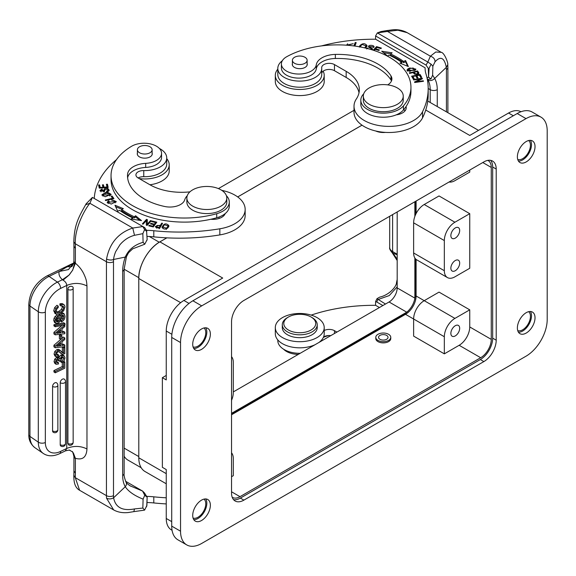 <?xml version="1.0" encoding="UTF-8"?>
<svg xmlns="http://www.w3.org/2000/svg" width="576" height="576" viewBox="0 0 576 576"><rect width="100%" height="100%" fill="white"/><g stroke="black" fill="none" stroke-linecap="round" stroke-linejoin="round"><path stroke-width="0.86" d="M487.822 160.387A14.969 8.647 -60 0 1 488.167 160.567A14.969 8.647 -60 0 1 491.263 167.422L491.263 339.379A14.969 8.647 -60 0 1 480.679 357.718L240.005 496.67A14.969 8.647 -60 0 1 232.517 497.412A14.969 8.647 -60 0 1 232.193 497.203M490.644 160.351A17.467 10.087 -60 0 1 492.674 167.011L492.674 338.162A17.467 10.087 -60 0 1 480.326 359.554L240.358 498.096A17.467 10.087 -60 0 1 233.568 499.673M166.802 237.852L159.919 241.826C148.622 247.997 138.463 265.594 138.766 278.46L138.794 457.798L138.794 278.417A29.844 17.23 -60 0 1 159.898 241.87L222.71 278.05L183.895 300.463A24.955 14.407 120 0 0 166.248 331.027L166.248 379.922L162.367 377.683L162.367 467.33L166.248 469.57L166.248 518.472A24.955 14.407 120 0 0 171.418 529.898L172.058 530.266M528.66 311.674A10.98 6.336 -60 0 1 529.697 320.609A10.98 6.336 -60 0 1 522.677 329.803A10.98 6.336 -60 0 1 517.73 330.61M518.458 332.222A12.478 7.2 120 0 0 522.677 331.027A12.478 7.2 120 0 0 530.424 311.494M528.66 140.53A10.98 6.336 -60 0 1 529.697 149.458A10.98 6.336 -60 0 1 522.677 158.659A10.98 6.336 -60 0 1 517.73 159.466M518.458 161.078A12.478 7.2 120 0 0 522.677 159.883A12.478 7.2 120 0 0 530.424 140.35M203.998 499.118A10.98 6.336 -60 0 1 205.034 508.046A10.98 6.336 -60 0 1 198.007 517.248A10.98 6.336 -60 0 1 193.068 518.047M193.788 519.667A12.478 7.2 120 0 0 198.007 518.472A12.478 7.2 120 0 0 205.762 498.938M203.998 327.974A10.98 6.336 -60 0 1 205.034 336.902A10.98 6.336 -60 0 1 198.007 346.104A10.98 6.336 -60 0 1 193.068 346.903M193.788 348.523A12.478 7.2 120 0 0 198.007 347.328A12.478 7.2 120 0 0 205.762 327.794M455.27 227.93A6.235 3.6 120 0 0 451.195 233.431A6.235 3.6 120 0 0 452.153 238.428A6.235 3.6 120 0 0 455.27 238.118A6.235 3.6 120 0 0 459.346 232.625A6.235 3.6 120 0 0 458.388 227.628A6.235 3.6 120 0 0 455.27 227.93M455.27 260.532A6.235 3.6 120 0 0 451.195 266.033A6.235 3.6 120 0 0 452.153 271.03A6.235 3.6 120 0 0 455.27 270.72A6.235 3.6 120 0 0 459.346 265.226A6.235 3.6 120 0 0 458.388 260.222A6.235 3.6 120 0 0 455.27 260.532M447.43 277.574L416.729 259.848A14.969 8.647 -60 0 1 413.633 252.994L413.633 222.84A14.969 8.647 -60 0 1 424.217 204.502L454.918 222.228L469.742 213.674L469.742 268.272L454.918 276.833A14.969 8.647 -60 0 1 447.43 277.574A14.969 8.647 -60 0 1 444.334 270.72L444.334 240.566A14.969 8.647 -60 0 1 454.918 222.228M469.742 170.071L469.742 172.109L454.918 180.662A14.969 8.647 -60 0 1 449.064 182.009M455.27 325.728A6.235 3.6 120 0 0 451.195 331.229A6.235 3.6 120 0 0 452.153 336.226A6.235 3.6 120 0 0 455.27 335.916A6.235 3.6 120 0 0 459.346 330.422A6.235 3.6 120 0 0 458.388 325.426A6.235 3.6 120 0 0 455.27 325.728M480.679 357.718L459.151 345.29L444.334 353.851L413.633 336.125L413.633 319.01A14.969 8.647 -60 0 1 424.217 300.672L439.034 292.111L469.742 309.838L469.742 326.952L491.263 339.379M444.334 353.851L444.334 336.737A14.969 8.647 -60 0 1 454.918 318.398L469.742 309.838M231.538 400.334A14.969 8.647 120 0 0 233.302 392.558L233.302 362.405A14.969 8.647 120 0 0 231.538 356.666M231.538 476.705L233.302 475.682L233.302 458.568A14.969 8.647 120 0 0 231.538 452.83M469.742 213.674L439.034 195.948L424.217 204.502M459.151 345.29A14.969 8.647 120 0 0 469.742 326.952M390.766 337.342L390.766 338.566A7.488 4.32 180 0 1 384.408 342.842A7.488 4.32 180 0 1 377.986 341.626A7.488 4.32 180 0 1 375.797 338.566L375.797 337.342A7.488 4.32 0 0 0 384.408 341.618A7.488 4.32 0 0 0 390.766 337.342A7.488 4.32 0 0 0 383.278 333.022A7.488 4.32 0 0 0 375.797 337.342M162.367 377.683L166.248 375.444M520.97 111.751A24.955 14.407 120 0 0 508.558 113.026L469.742 135.432L425.736 110.03M226.793 197.986L226.793 202.054A19.966 11.527 180 0 1 226.57 203.789A19.966 11.527 180 0 1 205.33 213.552A19.966 11.527 180 0 1 186.869 202.054L186.869 197.986A19.966 11.527 180 0 1 206.834 186.458A19.966 11.527 180 0 1 226.793 197.986A19.966 11.527 180 0 1 226.57 199.714A19.966 11.527 180 0 1 205.33 209.477A19.966 11.527 180 0 1 186.869 197.986M74.801 458.15L75.384 458.287L73.397 453.053L72.086 451.591L69.509 450.223M72.094 451.584C72.382 450.986 72.994 452.635 73.922 456.523A4.99 2.88 180 0 0 74.801 458.158L73.404 453.053M137.959 148.14A7.358 4.248 180 0 1 146.196 145.598A7.358 4.248 180 0 1 152.122 149.767A7.358 4.248 180 0 1 151.567 151.387A7.358 4.248 180 0 1 143.33 153.936A7.358 4.248 180 0 1 137.405 149.767A7.358 4.248 180 0 1 137.959 148.14M137.405 153.05A7.488 4.32 0 0 0 137.275 153.842A7.488 4.32 0 0 0 139.471 156.895A7.488 4.32 0 0 0 147.629 157.831A7.488 4.32 0 0 0 152.251 153.842A7.488 4.32 0 0 0 152.122 153.05M226.397 195.689A22.457 12.967 180 0 1 229.291 202.054A22.457 12.967 180 0 1 216.727 213.696A73.361 42.358 180 0 1 132.523 205.625A73.361 42.358 180 0 1 111.038 175.673A73.361 42.358 180 0 1 131.494 146.333A17.467 10.087 180 0 1 156.442 146.189A17.467 10.087 180 0 1 161.561 153.317A17.467 10.087 180 0 1 145.685 163.361L145.685 167.436A19.966 11.527 0 0 0 127.627 177.811M145.685 163.361A19.966 11.527 0 0 0 127.555 174.384A56.894 32.846 0 0 0 127.505 175.673A56.894 32.846 0 0 0 144.173 198.9A56.894 32.846 0 0 0 164.779 206.51A14.969 8.647 0 0 0 184.702 199.858A22.457 12.967 180 0 1 187.272 195.689M145.685 167.436A17.467 10.087 0 0 0 161.561 157.392L161.561 153.317M111.038 175.673L111.038 179.748A73.361 42.358 0 0 0 210.809 219.269A73.361 42.358 0 0 0 216.727 217.771A22.457 12.967 0 0 0 225.18 213.61A22.457 12.967 0 0 0 229.291 206.129L229.291 202.054M143.086 242.309L144.742 244.224L147.154 239.58L146.592 231.35L144.619 229.586L142.848 233.654L143.086 242.309C134.402 244.822 128.462 249.739 125.258 257.076A34.934 20.167 120 0 0 122.674 271.282A4.99 2.88 180 0 0 124.135 269.244L124.135 473.465C123.797 475.099 124.438 478.008 126.058 482.198A4.99 3.866 -29.9 0 1 125.258 486.72C128.462 491.522 134.402 495.655 143.086 499.133L142.848 508.061L134.51 508.925C122.429 511.186 115.459 507.478 113.602 497.794A24.955 14.407 -60 0 1 113.494 495.641L113.494 261.742A24.955 14.407 -60 0 1 113.602 259.466A4.99 2.549 -174.9 0 1 106.56 259.013C109.519 243.252 118.253 232.927 132.761 228.038L142.877 226.548L144.641 227.563M147.146 239.249L146.592 231.35M73.145 288.108L73.116 287.777A2.995 2.995 0 0 1 73.159 288.274A2.995 1.728 180 0 1 72.086 289.598A2.995 1.728 180 0 1 67.918 289.418C67.738 285.466 73.678 285.602 73.145 288.108A2.995 1.728 180 0 1 73.159 288.274L73.159 442.303A2.995 1.728 -0 0 0 73.145 442.138M67.918 443.448A2.995 1.728 -0 0 0 72.086 443.628A2.995 1.728 -0 0 0 73.159 442.303A2.995 2.995 0 0 1 68.681 444.91L67.918 443.448L67.918 289.418M64.786 368.186L64.786 361.994L63.562 362.585L63.562 367.409L55.224 371.448L55.224 372.816L64.786 368.186M63.662 361.224L64.786 361.994M62.762 362.03L63.562 362.585M62.28 362.347L62.28 366.523L63.562 367.409M62.28 366.523L53.942 370.562L55.224 371.448M53.942 370.562L53.942 371.938L55.224 372.816M52.574 430.855A2.995 1.872 124.5 0 0 53.172 432.209A2.995 2.995 0 0 0 57.866 429.746A2.995 1.728 0 0 1 56.794 431.071A2.995 1.728 -0 0 1 52.574 430.855L52.574 386.402A2.995 1.872 124.5 0 1 54.043 383.407A2.995 1.872 124.5 0 1 56.57 382.824A2.995 2.995 0 0 1 57.866 385.286A2.995 1.728 180 0 1 56.794 386.611A2.995 1.728 180 0 1 52.574 386.402M60.221 444.672A2.995 1.872 124.5 0 0 60.818 446.033A2.995 2.995 0 0 0 65.513 443.563A2.995 1.728 0 0 1 64.44 444.888A2.995 1.728 -0 0 1 60.221 444.672L60.221 382.694A2.995 1.872 124.5 0 1 61.69 379.706A2.995 1.872 124.5 0 1 64.217 379.116A2.995 2.995 0 0 1 65.513 381.586A2.995 1.728 180 0 1 64.44 382.91A2.995 1.728 180 0 1 60.221 382.694M56.39 314.28L55.022 311.702L55.908 308.498L58.234 306.137L58.234 307.512L56.736 309.182L56.239 311.126L57.254 312.883L60.005 312.358L62.755 310.241L63.763 307.562L63.166 306.108L61.207 306.072L61.207 304.697L63.302 304.445L64.541 305.215L64.98 306.929L63.67 310.788L60.113 313.675L56.383 314.287L54.713 313.193M62.798 303.883L64.541 305.215M56.894 312.71L57.254 312.883M58.234 306.137L56.952 305.258L54.626 307.613L53.734 310.824L55.022 311.702M54.626 307.613L55.908 308.498M53.734 310.824L55.109 313.402M63.259 304.33L62.021 303.559L63.302 304.445M61.207 304.697L59.926 303.818L59.926 305.186L61.207 306.072M62.021 303.559L59.926 303.818M62.366 305.899L62.482 306.677L63.763 307.562M62.482 306.677L61.474 309.355L62.755 310.241M61.474 309.362L58.723 311.472L60.005 312.358M58.723 311.472L55.973 312.005M59.479 313.985L58.817 314.921L60.106 315.806L61.999 313.949L64.159 313.87L64.98 316.166M58.802 314.921L58.046 317.729L59.328 318.614L60.091 315.806M56.714 321.977L58.435 321.458L59.306 318.622M59.335 322.142L57.938 323.244L55.822 323.352L55.022 321.199L56.311 317.47L58.154 316.022L58.154 317.398L56.678 318.809L56.232 320.645L56.657 321.926M60.516 318.715L59.335 322.15M64.98 316.087C65.009 318.722 63.864 320.645 61.56 321.84L61.56 320.472L63.266 318.866L63.763 316.793L63.331 315.317L61.459 315.806L60.538 318.701M62.878 312.984L64.159 313.87M60.718 313.07L61.999 313.956M62.87 312.991L61.69 312.754M59.321 314.158L60.602 315.036M58.09 317.426L57.377 320.285L58.658 321.17M57.362 320.278L58.428 321.458M57.146 320.58L56.506 321.055L57.787 321.941M56.318 317.47L55.03 316.591L56.873 315.144L58.154 316.022M55.03 316.584L54.05 318.319L55.339 319.205M54.058 318.319L53.734 320.314L55.015 321.199M53.734 320.314L54.533 322.474L55.822 323.359M62.41 315.151L62.482 315.907L63.763 316.793M62.482 315.907L61.985 317.988L63.266 318.866M61.985 317.981L60.271 319.586L61.56 320.472M60.271 319.946L60.271 320.962L61.56 321.84M64.98 324.799L64.98 323.633L55.224 325.598L55.224 326.772L64.98 324.799M55.224 325.598L53.942 324.72L63.698 322.747L64.98 323.633M53.942 324.72L53.942 325.894L55.224 326.772M59.515 330.948L59.515 331.891L60.797 332.777L60.797 329.875L56.65 333.331L60.797 332.777M59.515 331.891L58.162 332.071M62.021 332.59L64.786 332.201L64.786 333.734L55.224 334.829L55.224 333.223L64.786 325.058L64.786 326.585L62.021 328.882L62.021 332.59M62.021 331.531L63.497 331.322L64.786 332.201M62.078 325.39L53.942 332.338L55.224 333.223M53.942 332.338L53.942 333.95L55.224 334.829M61.92 338.81L61.92 335.628L60.646 336.24L60.646 339.422L61.92 338.81M60.646 336.24L59.364 335.362L60.638 334.742L61.92 335.628M59.364 335.362L59.364 338.544L60.646 339.422M59.515 343.85L59.515 344.794L60.797 345.679L60.797 342.778L56.65 346.234L60.797 345.679M59.515 344.794L58.162 344.974M62.021 345.492L64.786 345.11L64.786 346.637L55.224 347.731L55.224 346.126L64.786 337.961L64.786 339.487L62.021 341.784L62.021 345.492M62.021 344.434L63.497 344.225L64.786 345.11M61.92 338.422L63.497 337.075L64.786 337.961M60.89 339.307L53.942 345.24L55.224 346.126M53.942 345.24L53.942 346.853L55.224 347.731M58.154 351.77L56.966 352.843L56.506 354.348L57.067 355.435L58.759 355.133L58.759 356.414L56.196 356.825L54.792 355.86L56.196 356.818L55.346 354.931L56.088 352.339L58.126 350.51L60.444 350.532L58.615 349.351L61.358 351.511M58.954 351.576L60.458 352.793L59.263 351.598L58.154 351.778M63.95 346.738L64.786 347.306L64.786 353.743L62.309 354.254L60.473 352.778M64.786 347.306L63.612 347.875L63.612 352.937L62.575 352.836L61.344 351.482M59.213 351.936L61.459 353.837M62.525 346.896L63.612 347.875M62.33 346.99L62.33 352.051L63.612 352.937M62.33 352.051L61.294 351.95M58.615 349.351L56.844 349.625L58.126 350.51M56.844 349.625L54.799 351.461L56.088 352.339M54.799 351.461L54.058 354.046L55.339 354.931M54.058 354.046L54.914 355.939M56.52 354.593L57.478 354.254L58.759 355.133M59.018 359.546L57.967 359.597L56.909 360.569L56.506 361.922L56.866 362.851L58.464 362.7L58.464 363.982L56.11 364.27L55.339 362.462L56.03 360.043L57.866 358.366L59.083 358.078L59.846 358.798L62.086 355.975L64.166 355.853L64.98 357.862L64.174 360.59L61.826 362.585L61.826 361.303L63.814 358.344L63.317 357.185L62.1 357.242L61.214 358.013L60.574 360.691L59.393 361.26L59.04 359.554M64.166 355.853L62.892 354.974L64.166 355.853M62.892 354.974L60.797 355.09L58.558 357.919L57.802 357.199L59.846 358.798M56.11 364.27L54.806 363.37L56.11 364.27M60.538 360.706L60.538 361.699L61.826 362.585M60.797 355.09L62.086 355.975M57.802 357.199L56.585 357.48L57.866 358.366M56.585 357.487L54.742 359.158L56.03 360.043M54.742 359.158L54.058 361.577L55.339 362.462M54.058 361.577L54.842 363.398M56.513 362.045L57.182 361.822L58.464 362.7M58.09 359.539L58.104 360.382M59.4 361.253L58.118 360.374M62.51 357.098L63.821 358.344M61.826 361.303L60.574 360.446M62.532 357.458L60.538 360.425M62.978 280.13C65.318 281.448 66.578 283.219 66.751 285.444C73.721 282.614 80.453 282.78 86.969 285.948C86.594 281.074 86.458 279.634 83.7 273.65C81.713 269.654 78.941 266.184 75.384 263.239L74.815 262.555L72.734 270.036L69.228 274.918L62.482 279.691M73.541 263.376A4.99 2.621 -115.8 0 0 72.648 263.498L46.908 275.969A4.99 2.621 64.2 0 1 49.082 276.386L59.155 271.505L67.212 266.796L71.64 266.602M73.894 263.448L67.212 266.789M73.994 246.391L75.384 248.386L75.384 263.239L72.504 270.367L68.933 275.184L63.036 280.159L62.467 279.684L57.427 282.125A4.99 2.621 64.2 0 1 60.631 288.41A19.966 12.485 -55.5 0 0 45.338 312.113A4.99 2.88 180 0 1 38.311 311.76A24.955 15.61 -55.5 0 1 57.427 282.125L49.082 276.386A24.955 15.61 124.5 0 0 29.966 306.022L29.966 436.421L38.311 442.159L38.311 311.76L29.966 306.022A4.99 2.88 180 0 1 28.8 304.171L28.8 434.563A4.99 2.88 0 0 0 29.966 436.421A24.955 15.61 124.5 0 0 34.942 447.718C30.694 444.319 28.649 439.934 28.8 434.563M124.135 269.244L126.446 256.666A4.99 1.296 -161 0 1 125.258 257.076L113.602 259.466C113.724 257.443 114.408 254.844 115.661 251.683L119.966 244.714C124.092 239.911 128.938 236.772 134.503 235.303L142.848 233.654M130.097 485.834L142.582 491.069L144.482 492.977L147.154 497.174L146.736 506.131M125.575 481.255L142.582 491.069L144.749 495.302L143.086 499.133M122.674 271.282L122.674 475.502A34.934 20.167 120 0 0 125.258 486.72L113.602 497.794C111.262 499.118 108.914 499.262 106.56 498.226L113.666 509.933L79.596 490.27C73.994 487.109 73.829 479.981 73.822 475.387M146.887 505.57L147.146 497.506M142.848 508.061L144.619 510.091L144.18 510.178M144.619 510.091L146.585 506.052M147.154 497.174L144.749 495.302M73.908 475.459L75.283 477.655L79.596 490.27M73.994 471.103L75.384 473.141L75.283 477.655L106.438 495.641A4.99 2.88 0 0 0 113.494 495.641M166.248 497.801A146.275 84.449 180 0 1 153.792 496.829A50.09 28.922 0 0 0 146.988 496.397M146.938 502.51A50.09 28.922 180 0 1 153.792 502.942A146.275 84.449 0 0 0 166.248 503.914M45.338 312.113L45.338 442.512A4.99 2.88 0 0 1 38.311 442.159A24.955 15.61 -55.5 0 0 43.279 453.456C47.801 456.48 53.237 456.559 59.602 453.686A4.99 2.621 64.2 0 0 60.631 451.404L66.751 448.438L65.29 450.929C68.659 450.086 70.2 449.885 69.912 450.324M75.384 473.141L75.384 458.287C82.613 460.339 86.472 457.229 86.969 448.949L86.969 285.948M134.503 235.303L132.761 228.038L89.878 203.278L85.615 204.761C78.696 217.152 74.246 224.806 73.822 241.927L75.283 243.756C74.599 228.823 83.938 210.593 89.878 203.278L92.412 197.41L142.87 226.541M142.855 226.57L144.605 229.594M86.162 203.796L92.412 197.41M147.154 239.58L146.851 240.336M146.902 230.875L144.619 227.606M221.846 190.382A34.934 20.167 180 0 1 245.16 209.405A34.934 20.167 180 0 1 234.929 223.668A34.934 20.167 180 0 1 219.845 228.794A146.275 84.449 180 0 1 153.792 230.738A50.09 28.922 0 0 0 146.779 230.306M147.01 236.419A50.09 28.922 180 0 1 153.792 236.851A146.275 84.449 0 0 0 219.845 234.907A34.934 20.167 0 0 0 234.929 229.781A34.934 20.167 0 0 0 245.16 215.518L245.16 209.405M159.408 148.464A21.96 12.679 180 0 1 166.723 157.918A21.96 12.679 180 0 1 164.794 163.109A21.96 12.679 180 0 1 160.294 166.882A21.96 12.679 180 0 1 143.762 170.582A7.488 4.32 0 0 0 135.929 174.895A7.488 4.32 0 0 0 138.125 177.955L149.825 184.709A44.914 25.934 0 0 0 189.929 191.851M138.125 177.955A7.488 4.32 180 0 1 143.762 176.688A21.96 12.679 0 0 0 160.294 172.994A21.96 12.679 0 0 0 166.723 164.023L166.723 157.918M94.248 198.475A124.769 72.036 180 0 1 116.482 159.667M210.809 219.269A12.478 7.2 0 0 0 221.774 217.26A12.478 7.2 0 0 0 225.18 213.61M223.74 214.661L223.783 214.704A12.478 7.2 180 0 1 224.251 215.222M149.911 184.759A24.451 14.119 -0 0 0 162.058 180.936A24.451 14.119 -0 0 0 169.214 170.957L169.214 164.844A24.451 14.119 180 0 1 162.058 174.823A24.451 14.119 180 0 1 139.234 178.596M166.723 158.63A24.451 14.119 180 0 1 169.214 164.844M103.327 194.047L105.876 193.104L110.102 194.342L109.649 195.12L102.96 194.782L103.349 194.026M102.96 194.782L102.982 196.193M110.081 195.739L110.102 194.342M105.199 196.733L111.118 194.335L107.82 192.384L105.545 192.535L101.93 194.76L105.199 196.733M110.081 194.162L110.945 194.94M102.103 195.386L102.982 194.594M105.084 189.547L107.633 189.223M107.611 189.23L108.065 190.051L106.495 191.311L106.783 191.822L108.274 191.383L109.188 190.181L107.957 188.59C105.617 187.826 104.227 188.417 103.774 190.375L101.002 190.418L102.362 189.497L102.074 188.964L102.074 189.554M103.723 191.966L105.055 189.749M108.05 189.857L109.037 190.75M101.002 190.418L101.038 191.873M100.138 191.088L101.002 190.462M102.074 188.964L99.958 190.447L104.422 191.599L105.106 189.54M166.385 228.218L162.95 226.987L164.434 224.705L167.926 225.9L167.746 226.692M167.609 228.226L167.724 226.685L166.399 228.226L166.399 229.45M162.95 226.987L163.015 228.622M167.746 227.916L167.926 225.9M162.115 227.585L163.274 225.864M167.868 225.504L168.754 226.548M168.833 226.145L168.804 225.518C165.96 222.84 163.706 223.466 162.058 227.39C164.066 229.817 166.262 229.63 168.653 226.829L168.804 225.518L168.804 226.742M162.022 226.994L162.058 227.39M159.473 228.19L160.193 225.734L159.17 227.491L159.163 228.715M156.722 228.19L156.722 226.966L156.326 226.404L156.326 227.628M156.758 226.98C155.866 225.554 157.01 225.137 160.193 225.734M159.192 227.491L156.715 226.98M160.193 226.31L161.914 224.424M155.549 227.074L156.334 226.289M159.689 228.233L162.554 223.322L161.698 223.157L160.531 225.151L160.531 226.375M161.698 223.157L161.698 224.381M160.531 225.151L155.354 226.519L156.269 227.52L159.732 228.24M111.888 197.323L113.191 198.763M112.572 198.907L112.572 198.281L105.25 200.03L105.631 200.563L113.94 198.583L112.126 196.049L112.126 197.273M112.126 196.049L111.146 196.279L112.572 198.281M108.497 202.039L108.49 200.822L107.194 202.27L111.211 204.084L116.244 201.528L111.701 199.786L111.895 200.383L113.782 200.34L115.186 201.499L108.223 202.27L108.23 203.58M115.171 202.874L115.186 201.499M115.171 201.334L116.042 202.126M107.402 202.882L108.23 202.19M108.223 202.27L109.202 201.254L108.49 200.822M153.958 225.281L155.563 223.762L155.563 222.538L154.368 224.165L150.869 223.301L150.458 223.862L153.958 224.719L152.878 226.181L149.141 225.266L148.723 225.828L153.295 226.951L156.816 222.178L152.1 221.018L152.1 221.688M153.223 226.937L153.958 225.943L153.958 224.719M155.563 223.092L156.053 223.214M152.1 221.018L151.682 221.58L155.563 222.538M154.368 225.382L154.368 224.165M150.869 223.963L150.869 223.301M152.878 226.85L152.878 226.181M149.141 225.929L149.141 225.266M132.487 219.226L132.667 217.872L131.09 219.01L141.509 220.615L135.612 215.762L134.237 216.749L134.237 217.973L135.612 216.986L139.68 220.334M134.237 216.749A81.101 46.822 180 0 1 121.63 209.441L121.63 210.665A81.101 46.822 0 0 0 134.237 217.973M115.661 206.726L121.946 209.297M121.63 209.441L123.35 208.649L114.977 205.222L117.706 211.248L119.678 210.341A83.592 48.262 0 0 0 132.667 217.872M135.612 216.986L135.612 215.762M146.383 220.709L147.305 220.817M146.318 225.151L146.383 220.572L146.297 225.144L147.125 225.396L151.301 220.802L150.523 220.565L150.523 221.652M147.247 225.259L147.334 219.6L146.506 219.348L142.33 223.942L143.1 224.172L146.383 220.572M150.523 220.565L147.247 224.179M146.506 220.572L146.506 219.348M106.675 185.501L107.46 185.443L107.906 187.495M102.65 186.062L103.435 186.005L103.824 187.79M98.834 186.178L99.619 186.12L100.051 188.064M99.619 186.12L99.619 184.896L98.568 184.975L99.259 188.122L108.173 187.474L107.46 184.219L107.46 185.443M107.46 184.219L106.409 184.298L106.999 186.97L103.961 187.193L103.435 184.781L102.391 184.86L102.917 187.272L100.188 187.474L99.619 184.896M106.999 187.56L106.999 186.97M103.961 187.783L103.961 187.193M103.435 186.005L103.435 184.781M102.917 187.855L102.917 187.272M100.188 188.057L100.188 187.474M403.243 96.113L403.243 100.188A19.966 11.527 180 0 1 383.278 111.708A19.966 11.527 180 0 1 363.319 100.188L363.319 96.113A19.966 11.527 180 0 1 369.166 87.962A19.966 11.527 180 0 1 390.917 85.464A19.966 11.527 180 0 1 403.243 96.113A19.966 11.527 180 0 1 383.278 107.64A19.966 11.527 180 0 1 363.319 96.113M387.734 84.874A14.969 8.647 0 0 0 391.91 78.89A14.969 8.647 0 0 0 390.989 75.91A56.894 32.846 0 0 0 377.813 64.008A56.894 32.846 0 0 0 335.354 54.41A19.966 11.527 0 0 0 316.26 64.879A17.467 10.087 180 0 1 304.805 73.447A17.467 10.087 180 0 1 286.51 71.093A17.467 10.087 180 0 1 281.398 63.965A17.467 10.087 180 0 1 286.762 56.693A73.361 42.358 180 0 1 389.462 57.283A73.361 42.358 180 0 1 410.947 87.235A73.361 42.358 180 0 1 403.438 105.898A22.457 12.967 180 0 1 367.402 109.354A22.457 12.967 180 0 1 360.821 100.188A22.457 12.967 180 0 1 363.715 93.816M292.399 63.562A7.488 4.32 0 0 0 292.277 64.354A7.488 4.32 0 0 0 294.473 67.406A7.488 4.32 0 0 0 302.63 68.342A7.488 4.32 0 0 0 307.253 64.354A7.488 4.32 0 0 0 307.123 63.562M323.345 337.435A19.966 11.527 180 0 1 328.946 335.534M283.572 349.193A17.467 10.087 0 0 0 286.51 351.446A17.467 10.087 0 0 0 298.274 354.398M292.961 58.651A7.358 4.248 180 0 1 301.198 56.11A7.358 4.248 180 0 1 307.123 60.278A7.358 4.248 180 0 1 306.569 61.898A7.358 4.248 180 0 1 298.332 64.447A7.358 4.248 180 0 1 292.399 60.278A7.358 4.248 180 0 1 292.961 58.651M281.398 63.965L281.398 68.04A17.467 10.087 0 0 0 298.066 78.113A17.467 10.087 0 0 0 316.26 68.954A19.966 11.527 180 0 1 335.354 58.486A56.894 32.846 180 0 1 390.989 79.985A14.969 8.647 180 0 1 391.486 80.928M360.821 100.188L360.821 104.263A22.457 12.967 0 0 0 372.953 115.776A22.457 12.967 0 0 0 396.238 114.854A22.457 12.967 0 0 0 403.438 109.973A73.361 42.358 0 0 0 406.03 106.56A73.361 42.358 0 0 0 410.947 91.31L410.947 87.235M397.181 254.743L392.386 252.994M392.321 252.929L397.181 260.525M397.181 259.272L393.077 253.282M427.349 79.488L430.963 78.977L432.626 75.146L432.857 66.218L435.038 61.798C440.59 55.771 444.355 57.629 446.321 67.37A24.955 14.407 -60 0 1 446.429 69.523L446.429 111.845M437.256 106.553L437.256 89.662A34.934 20.167 120 0 0 434.664 78.444A4.99 3.866 150.1 0 1 427.975 80.042L427.673 79.531M447.689 64.843L446.321 67.37L434.664 78.444L432.626 75.146M441.245 52.337L435.766 52.013L430.402 56.196L427.81 62.035L377.352 32.904L381.053 31.543L386.525 30.622L387.518 31.435L397.894 30.218L407.182 32.666L441.252 52.337C444.283 52.574 448.409 63.007 447.761 64.836L447.89 67.486A4.99 2.88 180 0 1 446.429 69.523M432.857 66.218L431.093 64.195L429.12 68.227L428.558 76.774L428.292 68.4L429.127 68.242M431.093 64.188L427.824 62.042L426.046 65.095L428.299 68.414M427.118 78.329L428.558 76.774M428.558 77.105L430.963 78.977M426.053 65.095L375.588 35.957L377.352 32.904L387.518 31.435L430.402 56.196C433.483 57.218 435.024 59.083 435.038 61.798M375.588 35.957L375.588 39.218L425.131 67.824L425.131 69.264M425.131 67.824A50.09 28.922 0 0 0 425.117 68.544A50.09 28.922 0 0 0 425.902 73.642A146.275 84.449 180 0 1 428.191 88.517A146.275 84.449 180 0 1 422.532 111.773A34.934 20.167 180 0 1 413.654 120.478A34.934 20.167 180 0 1 375.581 124.855A34.934 20.167 180 0 1 354.017 106.214A34.934 20.167 180 0 1 356.342 98.986A44.914 25.934 0 0 0 359.33 89.683A44.914 25.934 0 0 0 346.169 71.345L334.469 64.591A7.488 4.32 0 0 0 326.311 63.655A7.488 4.32 0 0 0 321.689 67.651A7.488 4.32 0 0 0 321.703 67.846A21.96 12.679 180 0 1 321.725 68.429A21.96 12.679 180 0 1 315.288 77.393A21.96 12.679 180 0 1 291.362 80.136A21.96 12.679 180 0 1 277.805 68.429A21.96 12.679 180 0 1 282.319 60.725M354.017 106.214L354.017 112.327A34.934 20.167 0 0 0 364.248 126.59A34.934 20.167 0 0 0 413.654 126.59A34.934 20.167 0 0 0 422.532 117.886A146.275 84.449 0 0 0 428.191 94.63L428.191 88.517M321.725 73.368A7.488 4.32 180 0 1 326.628 69.696A7.488 4.32 180 0 1 334.469 70.704L346.169 77.458A44.914 25.934 180 0 1 359.014 92.743M277.805 68.429L277.805 74.534A21.96 12.679 0 0 0 291.362 86.249A21.96 12.679 0 0 0 315.288 83.506A21.96 12.679 0 0 0 321.725 74.534L321.725 68.429M321.473 45.914A124.769 72.036 180 0 1 374.314 39.226A58.457 33.746 0 0 0 375.588 39.218M396.238 114.854A12.478 7.2 0 0 0 402.559 112.889A12.478 7.2 0 0 0 406.217 107.791A12.478 7.2 0 0 0 406.03 106.56M403.747 109.606A12.478 7.2 180 0 1 405.036 110.851M323.143 71.208A24.451 14.119 180 0 1 324.216 75.355A24.451 14.119 180 0 1 317.059 85.334A24.451 14.119 180 0 1 290.405 88.394A24.451 14.119 180 0 1 275.306 75.355A24.451 14.119 180 0 1 277.805 69.142M275.306 75.355L275.306 81.468A24.451 14.119 -0 0 0 290.405 94.507A24.451 14.119 -0 0 0 317.059 91.447A24.451 14.119 -0 0 0 324.216 81.468L324.216 75.355M371.167 48.535L371.21 49.594M367.762 48.614L367.862 48.197M367.87 48.197L366.97 48.038L366.97 48.427M366.97 48.038L366.732 48.996M371.513 49.025L372.391 49.622M372.139 49.874L372.643 48.996L369.526 46.57L372.938 46.836L372.802 47.282L373.73 47.448L373.954 46.793M368.777 47.232L369.526 46.706M372.938 46.865L373.738 47.434M373.73 47.448C375.761 45.029 367.2 44.431 368.64 47.052L371.167 48.55M368.503 46.634L368.64 47.052M413.093 68.04L414.85 69.17L409.831 71.208L407.981 70.078L410.213 68.458L413.1 68.026M414.842 70.481L414.85 69.17M407.981 70.078L407.988 71.352M407.196 70.733L407.988 69.998L407.988 68.774L406.994 70.128L414.886 70.452L415.865 69.113L409.795 67.975L407.988 68.774M414.85 69.098L415.656 69.739M362.311 44.518L365.998 45.842L364.73 47.887M360.461 46.85L361.375 45.086L362.297 44.503M365.666 48.103L365.998 45.842M365.717 48.118L366.998 45.583C364.961 43.034 362.542 43.099 359.726 45.785L359.467 47.095M359.806 46.872L360.842 45.742M365.933 45.454L366.912 46.49M374.09 50.494L376.546 47.83M374.112 50.501L375.156 49.356L378.878 50.486L379.368 49.954L375.646 48.816L376.927 47.412L380.902 48.622L381.398 48.082L376.531 46.598L373.234 50.213M375.646 49.507L375.646 48.816M376.531 47.822L376.531 46.598M414.41 74.189L413.971 72.36L416.93 71.64L417.895 73.037L417.874 74.268M417.866 73.044L417.874 74.297M417.866 73.015C416.599 74.354 415.303 74.131 413.971 72.36M417.348 72.194L418.889 74.095M413.395 73.152L413.971 73.015M409.63 73.418L412.999 72.598C415.577 74.93 417.542 75.024 418.889 72.871L417.557 70.92L409.277 72.936L409.63 73.418M417.557 72.144L417.557 70.92M419.746 75.83L420.12 74.534L411.595 76.176L413.208 78.984L414.216 78.79L412.884 76.478L413.582 78.912M412.884 76.478L415.786 75.924L416.988 78.005L417.989 77.81L416.786 75.73L417.355 77.933M420.12 75.758L421.049 77.378M412.229 77.278L412.884 77.148M416.138 76.522L416.786 76.399M416.786 75.73L419.4 75.226L420.682 77.45L421.682 77.256L420.12 74.534M354.334 46.001L355.219 43.704L355.752 43.776M354.866 46.073L356.198 42.61L355.219 42.487L353.887 45.936M355.219 43.704L355.219 42.487M401.371 63.713L401.674 62.345L399.967 63.144L408.37 66.542L405.583 60.53L405.583 61.754L407.671 66.262M405.583 60.53L403.618 61.445A83.592 48.262 0 0 0 390.564 53.942L390.564 55.166A83.592 48.262 180 0 1 403.618 62.669L405.583 61.754M383.551 52.733L390.744 53.813M390.564 53.942L392.141 52.805L381.708 51.228L387.648 56.059L389.009 55.073A81.101 46.822 180 0 1 401.674 62.345M403.618 61.445L403.618 62.669M416.39 82.274L416.412 81.756L422.402 78.761L422.186 78.242L413.46 79.474L413.669 79.963L420.523 78.991L414.526 81.986L414.749 82.512L423.468 81.274L423.266 80.784L416.412 81.756M420.523 78.991L420.538 79.697M423.266 81.302L423.266 80.784M422.186 78.876L422.186 78.242M346.514 45.194L347.659 43.798M347.386 45.259L353.218 43.697L346.363 45.187M352.843 45.806L351.821 45.684M385.481 304.049L376.992 298.685L379.649 297.144C389.873 294.854 396.641 286.063 396.526 282.6A4.99 1.807 14.1 0 0 397.181 283.853M397.181 286.877L389.254 295.567L377.784 299.606L376.776 302.026L375.588 301.565L376.992 298.685M382.882 305.546L376.776 302.026M324.216 330.502A7.488 4.32 0 0 1 334.469 330.682L336.91 332.093M323.539 337.01A7.488 4.32 180 0 1 330.775 335.628M277.805 339.912L277.805 340.632A21.96 12.679 0 0 0 300.161 353.304M321.718 340.855A21.96 12.679 0 0 0 321.725 340.632L321.725 339.912M311.184 315.101A124.769 72.036 180 0 1 374.314 305.316A58.457 33.746 0 0 0 375.588 305.309L375.588 301.565M379.44 307.534L375.588 305.309M314.518 319.99A15.97 9.223 180 0 1 305.87 332.035A15.97 9.223 180 0 1 285.005 327.038A15.97 9.223 180 0 1 288.468 316.994A15.97 9.223 180 0 1 311.054 316.994A15.97 9.223 180 0 1 314.518 319.99M311.054 316.994L312.113 317.606A17.467 10.087 180 0 1 315.907 320.882A17.467 10.087 180 0 1 317.232 324.734A17.467 10.087 180 0 1 303.17 334.627A17.467 10.087 180 0 1 283.622 328.594A17.467 10.087 180 0 1 282.298 324.734A17.467 10.087 180 0 1 287.41 317.606L288.468 316.994M282.298 324.734L282.298 327.586A17.467 10.087 -0 0 0 283.622 331.445A17.467 10.087 -0 0 0 303.17 337.478A17.467 10.087 -0 0 0 317.232 327.586L317.232 324.734M317.059 337.572A24.451 14.119 180 0 1 290.405 340.632A24.451 14.119 180 0 1 275.306 327.586A24.451 14.119 180 0 1 282.47 317.606A24.451 14.119 180 0 1 309.125 314.546A24.451 14.119 180 0 1 324.216 327.586A24.451 14.119 180 0 1 317.059 337.572M318.938 342.468A24.451 14.119 -0 0 0 324.216 333.698L324.216 327.586M275.306 327.586L275.306 333.698A24.451 14.119 -0 0 0 289.116 346.414A24.451 14.119 -0 0 0 314.942 344.772M385.445 132.401A12.226 7.056 180 0 1 375.718 130.997M383.99 340.049A4.738 2.736 0 0 0 388.022 337.342A4.738 2.736 0 0 0 383.278 334.606A4.738 2.736 0 0 0 378.54 337.342A4.738 2.736 0 0 0 383.99 340.049M218.426 188.597L354.017 110.318M141.214 467.762L127.922 460.087A28.944 16.711 -60 0 1 124.135 456.235M397.181 211.961L397.181 287.914A11.477 6.624 -60 0 1 389.066 301.975L233.302 391.91M407.678 311.58A11.477 6.624 -60 0 1 406.75 312.185L231.538 413.338M414.864 258.012L414.864 298.123A11.477 6.624 -60 0 1 414.814 299.232M414.864 201.751L414.864 216.396M526.025 356.191L201.715 543.427A29.945 17.287 -60 0 1 186.746 544.91A29.945 17.287 -60 0 1 180.54 531.209L180.54 342.54A29.945 17.287 -60 0 1 201.715 305.863L526.025 118.627A29.945 17.287 -60 0 1 541.001 117.144A29.945 17.287 -60 0 1 547.2 130.853L547.2 319.514A29.945 17.287 -60 0 1 526.025 356.191M186.746 544.91L177.919 539.82A29.945 17.287 -60 0 1 171.72 526.111L171.72 337.442A29.945 17.287 -60 0 1 192.895 300.773L517.205 113.53A29.945 17.287 -60 0 1 532.174 112.046L541.001 117.144M231.538 493.006L231.538 321.862A17.467 10.087 -60 0 1 243.886 300.463L483.854 161.921A17.467 10.087 -60 0 1 492.588 161.057A17.467 10.087 -60 0 1 496.21 169.049L496.21 340.2A17.467 10.087 -60 0 1 483.854 361.591L243.886 500.134A17.467 10.087 -60 0 1 235.152 500.998A17.467 10.087 -60 0 1 231.538 493.006M526.205 312.689A12.478 7.2 120 0 0 518.054 323.683A12.478 7.2 120 0 0 519.962 333.684A12.478 7.2 120 0 0 526.205 333.065A12.478 7.2 120 0 0 534.355 322.07A12.478 7.2 120 0 0 532.44 312.077A12.478 7.2 120 0 0 526.205 312.689M526.205 141.545A12.478 7.2 120 0 0 518.054 152.539A12.478 7.2 120 0 0 519.962 162.54A12.478 7.2 120 0 0 526.205 161.921A12.478 7.2 120 0 0 534.355 150.926A12.478 7.2 120 0 0 532.44 140.926A12.478 7.2 120 0 0 526.205 141.545M201.542 500.134A12.478 7.2 120 0 0 193.392 511.128A12.478 7.2 120 0 0 195.3 521.129A12.478 7.2 120 0 0 201.542 520.51A12.478 7.2 120 0 0 209.693 509.515A12.478 7.2 120 0 0 207.778 499.514A12.478 7.2 120 0 0 201.542 500.134M201.542 328.99A12.478 7.2 120 0 0 193.392 339.984A12.478 7.2 120 0 0 195.3 349.985A12.478 7.2 120 0 0 201.542 349.366A12.478 7.2 120 0 0 209.693 338.371A12.478 7.2 120 0 0 207.778 328.37A12.478 7.2 120 0 0 201.542 328.99M171.886 334.282L166.248 331.027M171.72 521.633L166.248 518.472M413.633 252.994L444.334 270.72M413.633 222.84L444.334 240.566M231.538 413.921L404.266 314.201A2.498 1.44 60 0 1 405.511 314.323A14.969 8.647 120 0 0 416.102 295.985L454.918 318.398M404.266 314.201C410.954 309.514 414.655 303.106 415.368 294.97A2.498 1.44 0 0 0 416.102 295.985L416.102 259.416M444.334 336.737L405.511 314.323L231.538 414.77M416.102 201.038L416.102 213.566M166.248 473.652L138.794 457.798A29.945 17.287 120 0 0 144.994 471.506C140.954 469.073 138.874 464.486 138.766 457.754L138.794 457.718M491.263 167.422L482.796 162.533M231.538 491.782L240.005 496.67M166.853 237.852L159.97 241.826A29.945 17.287 120 0 0 138.794 278.503L180.662 302.674M362.016 125.179L237.701 196.949M513.324 115.776L508.558 113.026M189.014 303.422L183.895 300.463M127.555 174.384L127.555 176.962M216.727 213.696L216.727 217.771M73.627 263.066L68.458 269.568L59.155 271.505A19.966 11.527 0 0 0 62.467 279.684M72.029 266.407L71.467 266.753C72.245 266.162 72.979 264.881 73.678 262.908L73.922 260.928A4.99 2.88 0 0 0 74.801 262.562M60.631 451.404A19.966 12.485 -55.5 0 1 45.338 442.512M86.969 448.949C80.453 445.781 73.721 445.608 66.751 448.438L66.751 285.444L60.631 288.41M122.674 475.502A4.99 2.88 0 0 0 124.135 473.465M134.51 508.925L133.819 511.632L128.362 512.518C122.861 513.13 117.965 512.273 113.688 509.954M113.494 261.742A4.99 2.88 180 0 1 106.438 261.742L75.283 243.756L75.384 248.386M106.56 498.226A29.945 17.287 -60 0 1 106.438 495.641L106.438 261.742A29.945 17.287 -60 0 1 106.56 259.013M153.792 496.829L153.792 502.942M219.845 234.907L219.845 228.794M153.792 236.851L153.792 230.738M143.762 176.688L143.762 170.582M109.649 195.12L109.649 195.962M107.82 193.608L107.82 192.384M105.545 193.759L105.545 192.535M103.774 191.599L103.774 190.375M390.989 79.985L390.989 75.91M403.438 109.973L403.438 105.898M389.693 216.288L389.693 247.5A9.979 5.76 0 0 0 392.616 251.575L397.181 254.21M392.616 214.596L392.616 251.575A4.99 2.88 120 0 0 393.012 253.224M437.256 89.662A4.99 2.88 180 0 1 430.193 89.662L428.191 88.502M430.193 102.478L430.193 89.662A29.945 17.287 120 0 0 427.975 80.042M422.532 117.886L422.532 111.773M346.169 77.458L346.169 71.345M334.469 64.591L334.469 70.704M316.26 68.954L316.26 64.879M335.354 58.486L335.354 54.41M370.742 48.326L370.742 47.441M409.831 71.755L409.831 71.208M409.795 69.199L409.795 67.975M366.998 46.138L366.998 45.583M359.726 47.009L359.726 45.785M334.469 330.682L334.469 333.497M149.342 236.506L159.242 242.222M124.135 269.222L138.773 277.675M124.135 448.114L138.766 456.559M406.75 312.185L389.066 301.975M414.864 298.123L397.181 287.914M180.54 531.209L171.72 526.111M180.54 342.54L171.72 337.442M201.715 305.863L192.895 300.773M526.025 118.627L517.205 113.53M240.358 498.096L243.886 500.134M480.326 359.554L483.854 361.591M492.674 338.162L496.21 340.2M492.674 167.011L496.21 169.049M415.368 294.97L415.368 258.703M415.368 215.122L415.368 201.463M427.759 101.074L478.512 130.37M237.672 196.934L361.987 125.158M144.994 471.506L166.248 483.775M152.122 149.767L152.122 154.627M137.405 149.767L137.405 154.627M57.866 385.286L57.866 429.746M65.513 381.586L65.513 443.563M59.436 358.236L58.154 357.35M46.908 275.969C35.827 282.355 29.794 291.758 28.8 304.171M43.279 453.456L34.942 447.718M72.734 270.036L72.461 270.511M73.922 246.348L73.922 260.928M72.648 263.498L73.627 263.088M130.673 486.18C127.634 484.142 126.101 482.818 126.058 482.198M146.686 506.246L146.34 506.952M133.819 511.639L144.302 510.163M73.836 475.459L73.937 471.046M73.922 456.523L73.922 471.103M59.602 453.686L65.074 451.037M73.836 242.093L73.937 246.413M85.615 204.761L86.314 203.501M146.549 240.905L146.981 240.149M126.446 256.666L128.549 252.72L132.725 248.818L144.598 244.282M144.828 227.722L143.914 227.138M108.13 190.058L108.13 191.282M219.06 217.008L219.06 218.448M307.123 60.278L307.123 65.138M292.399 60.278L292.399 65.138M397.181 279.468L396.526 282.6M389.693 247.5C389.232 248.45 390.132 250.279 392.393 252.986M447.89 67.486L447.89 112.694M407.182 32.666C403.027 30.377 398.311 29.405 393.041 29.75L386.525 30.622M371.592 49.702L371.592 49.118M369.526 46.57L369.526 47.794M372.938 46.836L372.938 47.304"/></g></svg>
